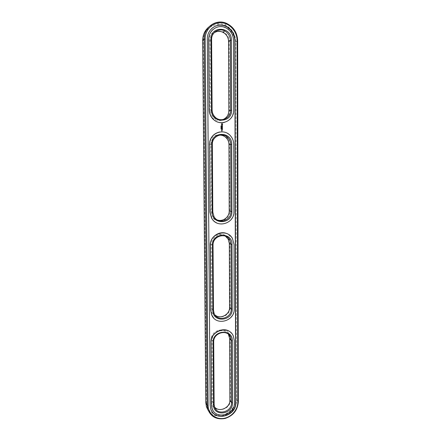 <?xml version="1.0" encoding="UTF-8"?>
<svg xmlns="http://www.w3.org/2000/svg" width="441" height="441" viewBox="0 0 441 441"><rect width="100%" height="100%" fill="white"/><g stroke="black" fill="none" stroke-linecap="round" stroke-linejoin="round"><path stroke-width="0.33" stroke-dasharray="2.21 1.65" d="M219.37 135.117C214.106 135.905 211.245 139.058 210.792 144.582L211.272 211.471L212.452 215.941C213.615 217.931 215.269 219.287 217.419 220.004M210.318 211.421C209.993 224.298 230.329 223.598 229.778 210.875L229.546 144.587C230.026 131.468 209.288 131.341 209.828 144.598L210.318 211.421L212.799 212.06M206.382 402.264C206.394 410.064 213.389 416.067 221.195 415.124C229.006 414.303 235.753 406.839 235.681 399.16L234.821 42.027C234.866 33.158 227.539 24.961 219.072 24.597C210.611 24.106 203.158 31.686 203.307 40.699L206.382 402.264L205.798 402.65M209.574 110.509L209.574 110.509C209.243 123.899 229.993 124.037 229.43 110.779L229.188 41.79C229.678 28.152 208.51 27.11 209.062 40.941L209.574 110.509L210.544 110.459C210.6 113.001 211.46 115.211 213.113 117.097C215.903 119.908 219.122 120.762 222.777 119.649M209.062 40.941L210.043 40.82L210.544 110.459L212.093 109.941M229.188 41.79L228.603 41.603M229.43 110.779L228.857 110.708M208.24 410.499C215.743 422.489 237.379 413.834 236.608 399.375L235.819 41.906C235.444 34.1 231.867 28.461 225.097 24.988C219.166 22.568 213.698 23.268 208.703 27.083M214.083 32.816C211.46 34.718 210.114 37.386 210.043 40.82L211.608 39.508M211.035 308.408C210.715 320.811 230.654 319.334 230.114 307.118L229.893 243.377C230.362 230.742 210.037 231.448 210.561 244.176L211.035 308.408L211.972 308.546L212.617 311.77L214.932 314.929M210.561 244.176L211.509 244.253L211.972 308.546L213.477 310.166M211.73 401.701C211.41 413.647 230.963 411.453 230.439 399.717L230.224 338.374C230.687 326.202 210.754 327.685 211.272 339.906L211.73 401.701L212.645 401.922L213.042 404.38L214.535 406.993M211.272 339.906L212.198 340.072L212.645 401.922L214.128 404.491M216.95 223.047C224.458 226.724 234.143 220.048 233.818 211.498L233.956 211.542M225.45 236.183C219.932 232.17 211.173 237.208 211.509 244.253L213.025 245.196M228.41 334.25C224.375 327.068 211.73 331.549 212.198 340.072L213.698 342.018M219.635 131.986C223.83 131.44 227.413 132.73 230.378 135.861C232.501 138.298 233.587 141.159 233.636 144.433L233.818 211.498M210.159 405.246L210.6 408.587L211.531 410.714M211.79 28.461C208.78 31.294 207.253 34.9 207.204 39.266L210.043 405.036M224.226 122.46C230.059 120.669 233.162 116.589 233.548 110.217L233.686 110.178M233.548 110.217L233.361 40.385C233.096 34.712 230.533 30.561 225.676 27.926C221.013 25.909 216.74 26.471 212.871 29.608M213.527 317.812C219.998 325.728 234.606 319.256 234.077 308.827L234.215 308.954M234.077 308.827L233.906 244.364L232.297 238.377L227.589 233.945M212.782 410.02C217.777 419.793 234.937 413.647 234.331 402.429L234.463 402.633M234.331 402.429L234.165 340.43L233.245 335.992L231.47 333.225M221.332 126.435L220.969 126.176M221.895 123.607L221.365 124.401L222.126 124.952M222.093 125.288L221.906 125.757M221.823 125.299L221.966 125.834M221.724 126.165L222.358 126.479M221.724 126.606L221.718 127.091M222.336 126.688L222.303 127.069M221.735 126.694L222.021 127.03M222.38 127.94L221.74 127.934M221.702 127.262L222.198 127.35L221.823 127.603L222.198 127.862M221.707 128.116L222.049 128.513M222.341 128.193L222.308 128.579M222.38 128.827L221.746 128.827M221.735 129.009L221.729 129.494M222.347 129.092L222.314 129.472M222.027 129.092L221.994 129.389M222.077 130.999L221.641 130.994M221.746 130.222L222.071 130.222M221.74 130.304L221.988 130.635M221.878 123.971L222.303 124.153L222.137 124.594M229.778 210.875L229.215 210.969M209.828 144.598L212.33 144.444M228.978 144.571L229.546 144.587M238.327 401.894L236.608 399.375L235.681 399.16M202.673 40.511L203.307 40.699M237.655 40.622L235.819 41.906L234.821 42.027M230.114 307.118L229.563 307.355M229.337 243.515L229.893 243.377M230.439 399.717L229.899 400.092M229.678 338.66L230.224 338.374M212.452 215.941L213.99 216.581M226.823 23.5L225.097 24.988M213.113 117.097L214.69 116.65M212.617 311.77L214.128 313.424M213.042 404.38L214.53 406.977"/><path stroke-width="0.66" d="M217.419 220.004C222.975 221.972 229.43 217.011 229.215 210.969L228.978 144.571C228.94 142.156 228.14 140.034 226.591 138.215C224.629 136.065 222.22 135.034 219.37 135.117M212.799 212.06L213.99 216.581C218.086 224.723 231.398 220.698 230.924 211.553L230.704 144.439C230.665 141.991 229.866 139.847 228.3 138.005C223.157 131.523 211.9 136.01 212.33 144.444L212.799 212.06L212.198 212.154C211.867 225.208 232.451 224.491 231.9 211.603L231.696 144.422C232.192 131.12 211.184 130.988 211.724 144.428L212.198 212.154M210.103 212.215L211.619 218.052C216.95 228.879 234.584 223.626 233.956 211.542L233.78 144.422C233.73 141.142 232.639 138.281 230.516 135.839C223.708 127.449 209.034 133.386 209.602 144.428L209.988 212.165L211.498 218.003C212.782 220.291 214.602 221.972 216.95 223.047M208.703 27.083C204.751 30.506 202.744 34.982 202.673 40.511L205.798 402.65L206.449 406.828L208.24 410.499M222.777 119.649C226.624 118.045 228.647 115.062 228.857 110.708L228.603 41.603C228.41 37.413 226.531 34.315 222.964 32.314C219.861 30.881 216.9 31.046 214.083 32.816M205.798 402.65L207.215 405.235L207.865 409.452C210.985 416.899 216.735 419.904 225.119 418.47C233.25 415.714 237.655 410.185 238.327 401.894L237.655 40.622C237.28 32.728 233.669 27.022 226.823 23.5C216.432 18.368 203.67 27.122 204.161 39.194L207.215 405.235L208.141 405.461C208.146 413.36 215.225 419.424 223.129 418.459C231.034 417.61 237.864 410.053 237.793 402.275L237.082 40.434C237.131 31.438 229.711 23.119 221.139 22.75C212.562 22.243 205.01 29.922 205.153 39.067L208.141 405.461M211.608 39.508L212.093 109.941C212.149 112.51 213.014 114.748 214.69 116.65C220.015 123.067 230.996 118.563 230.593 110.2L230.367 40.313C230.174 36.068 228.273 32.937 224.667 30.914C218.808 27.7 211.333 32.59 211.608 39.508L210.985 39.315L211.482 109.87C211.145 123.441 232.153 123.59 231.591 110.145L231.376 40.192C231.883 26.361 210.434 25.291 210.985 39.315M214.932 314.929C220.208 319.725 229.915 314.654 229.563 307.355L229.337 243.515L228.157 239.077L225.45 236.183M214.535 406.993C219.177 412.826 230.307 407.776 229.899 400.092L229.678 338.66L228.41 334.25M209.988 212.165L209.602 144.428M211.531 410.714C217.077 421.734 236.365 414.871 235.687 402.286L234.816 40.445C234.518 34.045 231.613 29.376 226.106 26.443C220.869 24.227 216.096 24.9 211.79 28.461M221.332 125.883L220.996 125.883L221.332 125.977M221.332 126.435L221.002 126.17L221.332 126.435M221.002 126.749L221.299 126.969M221.007 126.859L221.338 126.848M221.007 127.08L221.338 127.168M221.018 127.642L221.31 127.432L221.018 127.642M221.046 128.138L221.327 127.973L221.046 128.138M221.068 128.601L221.349 128.601L221.057 128.546M221.035 129.053L221.332 128.888L221.035 129.053M212.871 29.608C210.137 32.149 208.742 35.385 208.698 39.332L209.221 109.881C209.293 113.194 210.396 116.088 212.518 118.568C215.809 122.041 219.712 123.337 224.226 122.46M222.65 124.037L222.038 123.59L221.426 124.026L221.812 124.908L222.694 124.274L221.895 123.607M222.308 125.283L221.939 125.751L221.768 125.316L221.994 125.834L222.154 125.365L222.407 125.646L222.093 125.288M222.33 125.95L221.691 126.198L222.374 126.495L222.33 125.95M222.413 126.644L221.729 126.6L221.735 127.102L221.768 126.683L222.055 127.025L222.336 126.688L222.374 127.107L222.413 126.644L221.724 126.606M222.402 127.862L221.944 127.603L222.369 127.868M221.977 127.598L222.374 127.262L221.735 127.256L222.231 127.344L221.856 127.598L222.231 127.857L221.696 127.896L222.418 127.896M222.424 128.574L222.38 128.111L221.696 128.149L222.06 128.529L222.341 128.193L222.385 128.612L222.347 128.116L221.735 128.116M222.424 128.789L221.735 128.75M222.429 129.467L222.385 129.009L221.74 129.004L221.746 129.505L221.784 129.092L222.066 129.428L222.347 129.092L222.429 129.467L222.352 129.015L221.735 129.009M222.115 130.707L221.641 130.668L221.641 130.994L222.115 130.955L221.867 130.674M221.746 130.222L222.11 129.935L221.746 130.222M222.11 130.343L221.707 130.338L222.021 130.624L221.74 130.304M219.635 131.986C213.317 133.54 209.933 137.691 209.481 144.439M227.589 233.945C220.169 229.838 209.839 236.58 210.236 245.356L210.721 310.425L211.542 314.626L213.527 317.812M231.47 333.225C225.208 325.375 210.39 331.858 210.958 342.326L211.421 404.893L211.934 408.096L212.782 410.02M213.477 310.166L214.128 313.424C217.281 322.211 231.74 318.352 231.244 308.948L231.034 244.446L229.844 239.959C225.842 232.021 212.54 236.1 213.025 245.196L213.477 310.166L212.887 310.414C212.556 322.977 232.738 321.461 232.203 309.091L232.005 244.523C232.49 231.723 211.906 232.451 212.43 245.345L212.887 310.414M214.128 404.491L214.53 406.977C217.022 415.951 232.049 412.032 231.547 402.622L231.349 340.579L230.665 337.26C227.539 328.749 213.19 332.701 213.698 342.018L214.128 404.491L213.549 404.882C213.224 416.977 233.019 414.727 232.49 402.848L232.297 340.744C232.771 328.418 212.595 329.94 213.113 342.315L213.549 404.882M210.159 405.246L210.715 408.796C214.32 422.131 236.558 416.376 235.825 402.49L234.965 40.346C234.662 33.935 231.757 29.266 226.244 26.322C217.645 21.89 206.923 29.106 207.331 39.161L210.159 405.246M220.996 125.889L221.299 125.889M221.332 126.242L221.029 126.396M221.002 126.176L221.299 126.181M209.343 109.842C209.414 113.155 210.517 116.055 212.645 118.535C219.607 127.14 234.215 121.247 233.686 110.178L233.504 40.28C233.239 34.607 230.676 30.451 225.814 27.811C218.119 23.759 208.455 30.203 208.819 39.227L209.221 109.881M221.939 125.751L221.79 125.305M222.154 125.365L221.966 125.834M222.33 126.159L221.724 126.165M222.413 126.451L222.374 125.961M222.413 127.063L222.38 126.655M222.093 126.688L222.093 126.98M221.718 127.091L221.768 126.683M222.396 127.339L221.944 127.603M222.363 127.344L221.729 127.262M222.231 127.857L221.735 127.857M222.099 128.193L222.104 128.485M222.104 129.092L222.104 129.384M221.729 129.494L221.784 129.092M222.044 130.222L221.74 129.897M210.837 310.558L211.663 314.764C215.759 326.406 234.871 321.351 234.215 308.954L234.044 244.441L232.435 238.443C227.115 228.102 209.707 233.493 210.351 245.433L210.721 310.425M211.542 405.097L212.049 408.3C215.291 420.179 235.119 415.031 234.463 402.633L234.303 340.584L233.377 336.147C229.221 325.023 210.412 330.243 211.074 342.481L211.421 404.893M222.137 124.594L221.713 124.412L221.878 123.971L222.336 124.147L222.137 124.594M222.032 130.139L221.757 130.145M229.215 210.969L231.9 211.603M231.696 144.422L228.978 144.571M212.33 144.444L211.724 144.428M202.673 40.511L204.161 39.194L205.153 39.067M228.857 110.708L231.591 110.145M231.376 40.192L230.367 40.313L228.603 41.603M238.327 401.894L237.793 402.275M237.655 40.622L237.082 40.434M212.093 109.941L211.482 109.87M229.563 307.355L231.244 308.948L232.203 309.091M232.005 244.523L229.337 243.515M229.899 400.092L231.547 402.622L232.49 402.848M232.297 340.744L231.349 340.579L229.678 338.66M213.025 245.196L212.43 245.345M213.698 342.018L213.113 342.315M226.591 138.215L228.3 138.005M207.865 409.452L206.449 406.828M222.964 32.314L224.667 30.914M228.157 239.077L229.844 239.959M229.006 335.375L230.665 337.26"/></g></svg>
